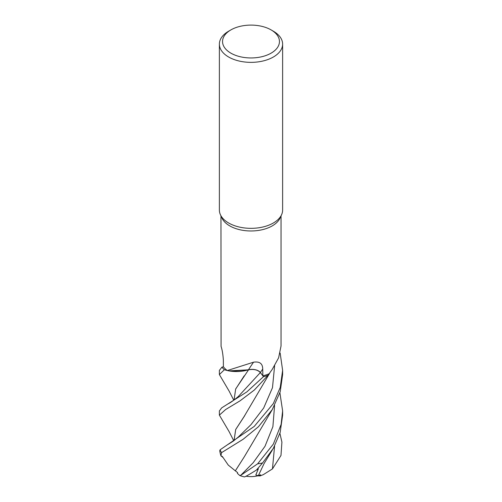 <?xml version="1.0" encoding="UTF-8"?>
<svg xmlns="http://www.w3.org/2000/svg" width="502" height="502" viewBox="0 0 502 502"><rect width="100%" height="100%" fill="white"/><g stroke="black" fill="none" stroke-linecap="round" stroke-linejoin="round"><path stroke-width="0.75" d="M271.124 29.913L273.358 31.206A31.62 18.254 180 0 1 282.62 44.113L282.62 210.087A31.62 18.254 180 0 1 281.553 214.781L280.022 218.094A30.038 17.344 180 0 1 272.241 225.894A30.038 17.344 180 0 1 243.206 230.38A30.038 17.344 180 0 1 221.978 218.094L220.447 214.781A31.62 18.254 180 0 1 219.38 210.087L219.38 44.113A31.62 18.254 180 0 1 228.642 31.206L230.876 29.913A28.457 16.428 180 0 1 271.124 29.913A28.457 16.428 180 0 1 271.124 53.143A28.457 16.428 180 0 1 230.876 53.143A28.457 16.428 180 0 1 230.876 29.913L228.642 31.206M220.962 215.904L221.075 346.393C222.179 349.624 222.932 354.117 223.346 359.871L223.409 366.767A30.038 17.344 180 0 0 227.262 370.545L224.407 369.761A31.588 18.241 180 0 1 221.978 367.125L219.38 370.388L219.38 374.58L224.356 369.748A31.62 18.254 180 0 1 221.953 367.131M227.274 370.551L253.56 362.193A535.257 86.645 101.7 0 0 248.459 369.792A25.156 14.52 180 0 1 229.546 370.997A25.156 14.52 180 0 1 227.274 370.551A30.038 17.344 180 0 1 227.262 370.545L224.407 369.761A31.588 18.241 180 0 1 221.978 367.125L223.409 366.761M253.56 362.193C259.634 361.283 262.684 363.573 262.715 369.077L262.866 375.847L260.362 372.553C257.664 369.754 253.673 368.851 248.39 369.842M269.474 373.538A25.156 14.52 180 0 1 269.455 373.57A25.156 14.52 180 0 1 269.423 373.613A30.038 17.344 180 0 1 269.398 373.626A30.038 17.344 180 0 1 262.866 375.847L260.35 372.566C257.689 369.805 253.742 368.895 248.509 369.823M269.405 373.626L268.049 375.27L272.241 369.378L278.597 357.851L281.038 345.985L281.038 215.904M281.553 214.781A31.62 18.254 180 0 1 273.358 222.995A31.62 18.254 180 0 1 242.792 227.713A31.62 18.254 180 0 1 220.447 214.781M282.62 44.113A31.62 18.254 180 0 1 273.358 57.015A31.62 18.254 180 0 1 238.902 60.974A31.62 18.254 180 0 1 219.38 44.113M268.024 375.301L268.049 375.27A31.588 18.241 180 0 1 263.475 376.676L246.827 391.911L221.683 407.869L219.38 410.943L219.38 415.129L225.655 409.513L240.069 400.822L254.338 390.016L268.024 375.301A31.62 18.254 180 0 1 263.487 376.688L260.362 372.553M234.039 400.025L235.676 388.956L248.546 369.836L228.912 370.884M248.459 369.792A9.092 5.246 180 0 1 260.4 372.534L262.866 375.847M263.475 376.676A31.588 18.241 180 0 0 268.049 375.27L269.398 373.626M248.565 369.798L229.546 370.997M230.87 371.198L248.565 369.817M279.903 392.777L282.62 410.943L281.133 424.366L273.358 444.075L257.651 463.817L240.715 475.356L239.743 475.513L237.377 473.348L237.634 472.62L235.344 470.863L244.242 456.876M239.743 475.513A31.62 31.62 0 0 0 244.443 476.9A22.358 0.885 -33 0 0 256.447 470.041L262.565 462.957L273.358 448.292L280.16 432.454L282.62 415.129L282.62 410.943M233.769 400.226L229.138 391.133L219.38 374.58M273.358 403.526L254.232 426.424L220.089 449.811L219.75 450.783A31.62 31.62 0 0 0 220.911 455.69L221.57 452.647L243.137 439.275L258.442 426.725L272.253 409.601L280.204 391.742L282.62 374.58L282.62 370.388L280.241 387.368L273.358 403.526M233.769 440.775L229.05 431.525L219.38 415.129M279.903 433.326L281.911 442.13L280.982 455.446L272.46 468.906L263.355 474.616L260.256 475.871L260.607 474.792L258.361 475.658M272.26 450.156L264.077 463.559L258.354 475.664L255.8 475.043L258.348 468.768L256.447 470.041M235.369 470.863L228.241 465.065L222.348 456.469A20.889 0.753 -153.1 0 0 222.317 456.519A30.522 30.522 0 0 0 222.599 457.266M260.256 475.871A29.574 16.673 92.4 0 1 257.959 475.802M234.039 440.574L235.683 429.505L244.261 416.296L269.662 373.231M244.8 415.549L235.708 429.499L234.064 440.555M222.461 456.914A22.358 0.803 26.9 0 1 220.968 455.841L220.911 455.69M222.348 456.469L220.968 455.841M235.319 470.857L244.267 456.845L272.253 409.601M234.064 400.006L235.658 389.069L244.173 375.866M280.16 353.094L282.62 370.388M260.4 372.534A532.773 86.244 101.7 0 1 262.715 369.077M262.565 462.957A31.62 18.254 180 0 1 257.651 463.817M221.57 452.647A31.62 18.254 180 0 1 220.089 449.811M272.46 468.906L274.581 446.071M228.379 403.677C230.506 402.692 233.806 400.314 238.274 396.53L260.35 372.566M240.709 475.356L253.165 462.75L265.012 446.272L272.893 426.656L274.581 405.516M228.41 444.207L233.097 441.252L238.255 437.098L250.975 424.661L263.694 407.975L272.486 387.695L274.632 365.582M246.074 476.21A30.522 30.522 0 0 0 257.827 475.84"/></g></svg>
